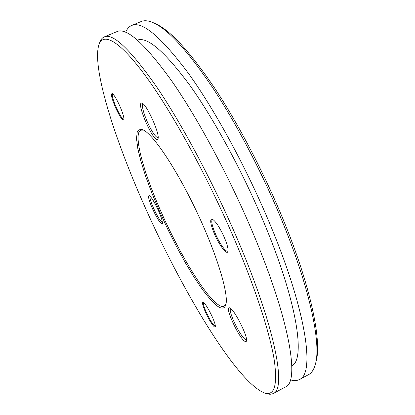 <?xml version="1.0" encoding="UTF-8"?>
<svg xmlns="http://www.w3.org/2000/svg" width="415" height="415" viewBox="0 0 415 415"><rect width="100%" height="100%" fill="white"/><g stroke="black" fill="none" stroke-linecap="round" stroke-linejoin="round"><path stroke-width="0.62" d="M315.452 363.945L316.121 361.325C321.936 341.255 310.835 286.526 283.072 219.265C263.899 172.65 238.36 123.914 214.654 88.115C190.226 52.129 170.767 30.788 156.284 24.096L153.835 22.955C168.355 29.657 187.954 51.216 212.625 87.632C236.576 123.867 262.446 173.257 281.878 220.464C310.021 288.575 321.293 343.843 315.452 363.945C314.005 369.443 311.686 373.018 308.501 374.678L299.428 379.523C296.896 380.83 293.898 380.939 290.427 379.855M225.952 304.169L224.219 306.192C222.668 306.929 220.562 306.353 217.911 304.475C204.097 294.749 178.699 252.118 160.735 211.028C143.253 171.587 132.841 133.646 140.778 130.139L143.434 130.077M115.474 107.485C111.718 98.5 110.623 93.847 112.185 93.525C114.052 94.765 116.641 99.024 119.945 106.307C122.923 113.326 124.235 117.85 123.878 119.883C122.518 120.77 119.717 116.636 115.474 107.485M205.347 311.847C202.639 305.476 201.908 302.281 203.153 302.26C205.503 303.936 208.641 309.014 212.573 317.491C214.648 322.325 215.561 325.401 215.302 326.719C214.804 329.033 208.989 320.276 205.347 311.847M214.316 233.655C210.343 223.856 209.648 219.001 212.231 219.084C215.701 221.221 219.779 227.451 224.468 237.779C227.301 244.596 228.452 249.176 227.928 251.521C226.943 255.495 219.089 245.021 214.316 233.655M125.678 32.251C127.032 28.879 129.018 26.627 131.633 25.497C142.106 20.797 161.077 36.8 188.545 73.502C215.359 110.712 247.376 169.579 270.715 225.905C307.188 313.429 314.783 374.159 299.428 379.523M140.208 129.241L142.615 129.698C152.331 133.111 175.95 167.821 196.611 211.474C217.32 255.111 229.23 295.366 225.724 305.051C224.422 308.807 221.62 309.144 217.325 306.047L210.727 299.9L202.971 290.272L194.443 277.754L185.505 262.991L176.5 246.598L167.743 229.194L159.542 211.391L152.17 193.805L145.914 177.06L141.048 161.809L137.832 148.731L136.499 138.501L137.246 131.804L140.208 129.241M162.4 222.456C160.361 221.351 157.394 216.573 153.503 208.123C150.718 201.649 149.576 197.68 150.08 196.212M158.146 137.681L157.85 137.749C155.189 136.779 151.589 131.29 147.05 121.289C142.973 111.459 141.64 105.649 143.061 103.864L143.082 103.854M246.583 339.999L245.177 339.501C241.582 336.124 237.671 329.785 233.443 320.479C230.548 313.626 229.604 309.621 230.61 308.47M152.367 208.475C148.798 200.072 147.75 195.776 149.218 195.579C151.459 197.125 154.588 202.266 158.603 211.012C161.419 217.579 162.664 221.745 162.338 223.514C160.693 224.173 157.368 219.162 152.367 208.475M230.268 308.215C235.243 310.97 248.326 337.499 246.494 341.151L245.815 341.773L244.549 341.177C238.117 336.684 224.048 305.326 229.635 307.873L230.268 308.215M141.422 103.112L142.101 103.2C146.801 104.305 160.325 134.74 157.97 138.833L157.192 139.507C152.549 140.358 136.577 103.605 141.422 103.112M144.135 205.135C180.997 288.721 235.891 381.245 264.065 392.766C274.305 396.543 277.713 385.722 274.279 360.293C270.098 334.184 256.429 291.18 235.715 242.35C209.119 179.674 173.273 114.021 146.573 77.32C119.764 40.488 103.48 32.245 98.993 44.488C91.539 66.82 114.301 138.008 144.135 205.135M264.065 392.766L266.482 393.586C269.127 394.499 271.389 394.468 273.267 393.493C286.376 389.369 275.939 329.619 238.469 241.629C214.472 185.017 182.714 125.351 156.927 87.285C130.601 49.681 113.046 32.884 104.253 36.899C102.313 37.739 100.855 39.467 99.885 42.091L98.993 44.488M137.432 40.089C147.361 36.468 164.864 51.6 189.951 85.474C214.399 119.691 243.304 172.972 264.547 224.064C297.742 303.432 305.507 359.919 291.802 365.791M273.267 393.493L285.458 386.988C299.614 382.282 290.51 322.071 253.508 234.293C229.817 177.817 197.939 118.524 171.67 80.858C144.809 43.674 126.585 27.25 117.009 31.587L104.253 36.899M131.633 25.497L141.126 21.544C144.425 20.128 148.663 20.594 153.835 22.955M228.048 250.904L227.752 251.163C225.827 252.393 219.286 243.019 215.235 233.401C211.966 225.49 211.022 220.837 212.402 219.447L212.786 219.374M215.364 326.19L215.349 326.195C213.31 325.459 210.203 320.624 206.027 311.707C203.734 306.353 202.925 303.298 203.599 302.535L203.609 302.53M123.971 119.344L123.929 119.37C122.311 119.069 119.712 115.017 116.133 107.21C112.916 99.6 111.739 95.144 112.605 93.842L112.652 93.826"/></g></svg>
